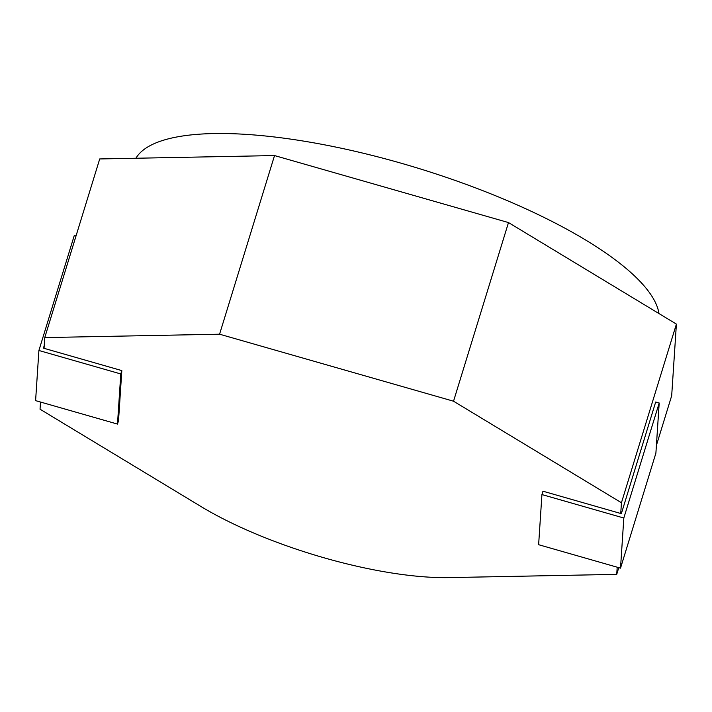 <?xml version="1.0" encoding="UTF-8"?>
<svg xmlns="http://www.w3.org/2000/svg" width="712" height="712" viewBox="0 0 712 712"><rect width="100%" height="100%" fill="white"/><g stroke="black" fill="none" stroke-linecap="round" stroke-linejoin="round"><path stroke-width="1.07" d="M658.965 313.556A274.378 78.756 -162.9 0 0 585.878 240.167A274.378 78.756 -162.9 0 0 317.036 143.424A274.378 78.756 -162.9 0 0 135.93 158.242M40.513 402.04L40.041 409.204L200.989 506.526A182.922 52.501 17.1 0 0 449.147 577.601L616.726 574.361L617.197 567.197M620.739 513.486L542.962 491.209L541.93 494.564L538.628 544.698L620.517 568.149L655.894 453.152L659.196 403.01L655.69 402.013L621.345 513.655L620.739 513.486L621.442 502.743L676.4 324.102L671.683 395.721L656.411 445.374M219.572 334.204L274.529 155.563L99.716 158.945L44.758 337.577L219.572 334.204L453.535 401.212L621.442 502.743M44.758 337.577L44.046 348.328L121.823 370.596L120.791 373.951L38.902 350.491L74.279 235.494L76.006 235.992M38.902 350.491L35.6 400.633L117.489 424.085L118.521 420.73L121.823 370.596M618.79 567.651L616.726 574.361M659.196 403.01L623.819 518.016L541.93 494.564M453.535 401.212L508.493 222.571L676.4 324.102M274.529 155.563L508.493 222.571M44.224 345.596L43.441 348.15L44.046 348.328M117.489 424.085L120.791 373.951M620.517 568.149L623.819 518.016"/></g></svg>
